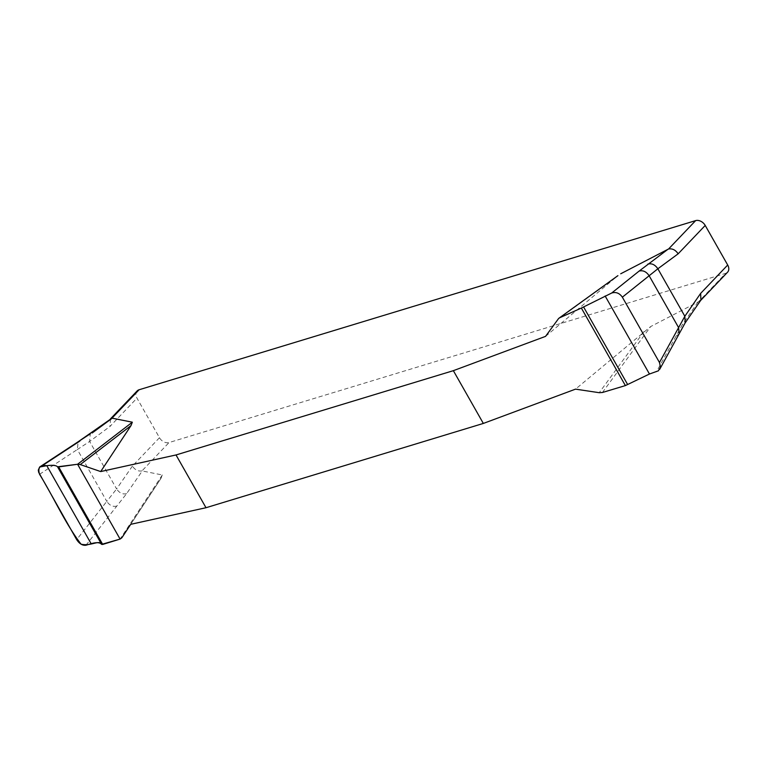 <?xml version="1.0" encoding="UTF-8"?>
<svg xmlns="http://www.w3.org/2000/svg" width="766" height="766" viewBox="0 0 766 766"><rect width="100%" height="100%" fill="white"/><g stroke="black" fill="none" stroke-linecap="round" stroke-linejoin="round"><path stroke-width="0.57" stroke-dasharray="3.83 2.87" d="M545.555 336.37L617.76 275.779M137.124 390.947A7.861 5.735 -136.3 0 0 136.98 398.138L159.472 437.721A7.861 5.735 -136.3 0 0 169.047 442.547L725.622 273.385L698.554 301.756L650.688 326.546L575.534 389.138M130.67 524.337L160.975 478.386L162.315 474.977L141.978 470.908L169.047 442.547M725.622 273.385A7.861 5.735 -136.3 0 0 727.556 272.217M698.554 301.756L700.909 300.071M110.61 418.83L109.921 426.509L136.98 398.138M159.472 437.721L132.403 466.082C134.979 469.922 138.167 471.53 141.978 470.908M132.403 466.082L116.614 488.957L89.632 441.465L109.921 426.509M162.315 474.977L120.09 539.082M160.984 478.377L130.708 524.337L160.975 478.386M85.955 545.229L126.629 493.62L142.342 470.87M116.825 506.067C112.966 507.073 109.634 505.522 106.8 501.395L76.667 539.637M39.554 474.307L77.337 449.527L78.132 441.771M126.629 493.62C122.78 494.635 119.439 493.074 116.614 488.957L106.8 501.395L77.337 449.527L89.632 441.465L90.235 433.853M557.648 319.499L613.987 278.824M643.967 331.601L599.232 392.699M602.411 392.498L650.688 326.546M679.116 333.919L676.062 336.102L682.295 324.746L685.12 322.936M676.062 336.102L656.452 371.845M698.008 301.995L682.295 324.746"/><path stroke-width="1.15" d="M617.76 275.779L558.644 318.445L545.555 336.37L453.357 370.667L176.017 454.956L100.7 471.569L80.267 464.579L77.586 464.263L132.336 422.2L130.996 425.618L100.7 471.569M620.709 273.778L668.574 248.988L695.643 220.618L139.067 389.77A7.861 5.735 -136.3 0 0 137.124 390.947L110.314 419.05M139.067 389.77L111.999 418.14L132.336 422.2M611.68 293.033L639.122 271.078C642.971 270.063 646.312 271.624 649.147 275.75L622.356 297.179C619.503 293.1 615.95 291.722 611.68 293.033L581.356 308.056L625.391 385.585L602.411 392.498L599.232 392.699L575.534 389.138L483.336 423.435L205.997 507.724L130.67 524.337L121.851 537.78L130.708 524.337L121.851 537.78L120.09 539.082L102.711 544.435L58.666 466.906L57.546 466.8C56.186 465.316 52.615 464.943 46.812 465.68L39.631 467.03L38.3 470.161L38.693 472.373L76.667 539.637C79.425 543.812 82.517 545.679 85.955 545.229L91.135 543.697C96.478 542.165 99.973 542.395 101.619 544.377L102.711 544.435M700.727 300.349L727.556 272.217A7.861 5.735 -136.3 0 0 727.7 265.026L705.218 225.443A7.861 5.735 -136.3 0 0 695.643 220.618M705.218 225.443L678.149 253.814C675.574 249.975 672.385 248.366 668.574 248.988M659.698 369.317L685.12 322.936L700.909 300.071L700.641 293.388L727.7 265.026M111.999 418.14L78.218 441.714L90.321 433.786M678.149 253.814L657.86 268.77L684.842 316.262L700.641 293.388M130.996 425.618L80.267 464.579M77.586 464.263L120.09 539.082L101.619 544.377C99.14 539.446 91.068 546.551 81.052 544.176C64.756 522.795 53.773 497.297 39.554 474.307C37.544 467.691 39.966 464.809 46.812 465.68C52.615 464.943 56.196 465.316 57.546 466.8L77.586 464.263L58.666 466.906M79.884 441.044L41.182 466.417M625.391 385.585L649.463 374.019L658.444 370.782L660.474 366.914L659.469 362.51L678.609 327.618L679.145 333.871M581.356 308.056L559.908 317.67M639.122 271.078L668.029 249.228M659.469 362.51L622.356 297.179M647.845 264.107C651.694 263.092 655.035 264.643 657.86 268.77L649.147 275.75L678.609 327.618L684.842 316.262L685.158 322.879M453.357 370.667L483.336 423.435M205.997 507.724L176.017 454.956M112.363 418.102L92.179 432.981M101.619 544.377L57.546 466.8M91.135 543.697L46.812 465.68M583.568 306.936L627.632 384.513M605.14 295.992L649.463 374.019M39.698 466.973L78.218 441.714M558.883 318.263L617.903 275.655"/></g></svg>
